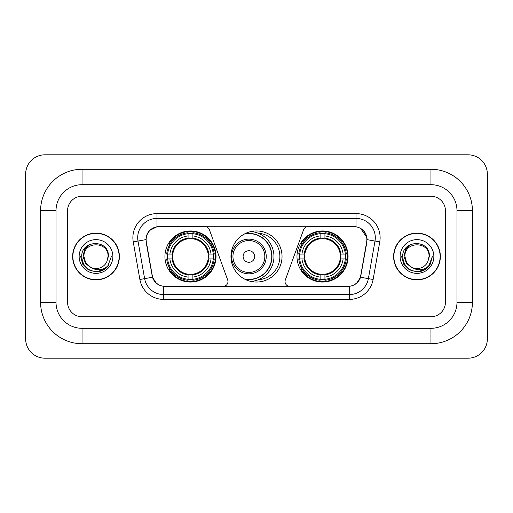 <?xml version="1.0" encoding="UTF-8"?>
<svg xmlns="http://www.w3.org/2000/svg" width="513" height="513" viewBox="0 0 513 513"><rect width="100%" height="100%" fill="white"/><g stroke="black" fill="none" stroke-linecap="round" stroke-linejoin="round"><path stroke-width="0.77" d="M227.964 281.56A4.822 4.822 0 0 1 223.142 286.382L165.096 286.382A13.011 13.011 0 0 1 152.284 275.628L146.333 241.892A13.011 13.011 0 0 1 159.145 226.618L204.899 226.618A4.822 4.822 0 0 1 209.426 229.792L227.669 279.912A4.822 4.822 0 0 1 227.964 281.56M296.982 256.5A25.541 25.541 0 0 0 322.523 282.041A25.541 25.541 0 0 0 348.07 256.5A25.541 25.541 0 0 0 322.523 230.959A25.541 25.541 0 0 0 296.982 256.5M164.929 256.5A25.541 25.541 0 0 0 190.477 282.041A25.541 25.541 0 0 0 216.018 256.5A25.541 25.541 0 0 0 190.477 230.959A25.541 25.541 0 0 0 164.929 256.5M167.225 258.911A23.374 23.374 0 0 1 167.225 254.089M299.278 258.911A23.374 23.374 0 0 1 299.278 254.089M258.058 233.178A23.374 23.374 0 0 1 279.874 256.5A23.374 23.374 0 0 1 258.058 279.822M282.041 256.5A25.541 25.541 0 0 1 256.5 282.041A25.541 25.541 0 0 1 230.959 256.5A25.541 25.541 0 0 1 256.5 230.959A25.541 25.541 0 0 1 282.041 256.5M353.855 226.618L308.101 226.618A4.822 4.822 0 0 0 303.574 229.792L285.331 279.912A4.822 4.822 0 0 0 289.858 286.382L347.904 286.382A13.011 13.011 0 0 0 360.716 275.628L366.667 241.892A13.011 13.011 0 0 0 353.855 226.618M72.641 256.5A23.374 23.374 0 0 0 96.014 279.874A23.374 23.374 0 0 0 119.388 256.5A23.374 23.374 0 0 0 96.014 233.126A23.374 23.374 0 0 0 72.641 256.5M393.612 256.5A23.374 23.374 0 0 0 416.986 279.874A23.374 23.374 0 0 0 440.359 256.5A23.374 23.374 0 0 0 416.986 233.126A23.374 23.374 0 0 0 393.612 256.5M146.038 237.705C147.289 231.677 150.931 228.029 156.978 226.765L356.022 226.765C362.056 228.022 365.705 231.671 366.962 237.705L366.91 241.892L360.562 277.264C358.658 282.509 354.932 285.523 349.391 286.318L163.609 286.318C158.081 285.536 154.355 282.516 152.438 277.264L146.09 241.892L146.038 237.705M149.738 230.401L156.978 226.765L156.978 218.429L356.022 218.429A19.276 19.276 0 0 1 375.003 241.052L368.379 278.642A19.276 19.276 0 0 1 349.391 294.571L163.609 294.571A19.276 19.276 0 0 1 144.621 278.642L137.997 241.052A19.276 19.276 0 0 1 156.978 218.429L156.978 213.607L356.022 213.607L356.022 226.765M360.601 228.362L366.962 237.705L367.103 239.661L379.755 241.886L373.124 279.482A24.098 24.098 0 0 1 349.391 299.393L163.609 299.393A24.098 24.098 0 0 1 139.876 279.482L133.245 241.886A24.098 24.098 0 0 1 156.978 213.607M164.853 286.382L163.609 286.318L163.609 299.393M349.391 299.393L349.391 286.318L348.147 286.382M373.124 279.482L360.562 277.264L356.67 283.195M156.414 283.272L152.438 277.264L139.876 279.482M360.96 275.628L360.883 276.039M152.117 276.039L152.04 275.628M133.245 241.886L145.897 239.635M445.419 210.715A14.46 14.46 0 0 0 430.965 196.255L82.035 196.255A14.46 14.46 0 0 0 67.581 210.715L67.581 302.285A14.46 14.46 0 0 0 82.035 316.745L430.965 316.745A14.46 14.46 0 0 0 445.419 302.285L445.419 210.715A14.46 14.46 0 0 0 430.965 196.255L82.035 196.255A14.46 14.46 0 0 0 67.581 210.715L67.581 302.285A14.46 14.46 0 0 0 82.035 316.745L430.965 316.745A14.46 14.46 0 0 0 445.419 302.285L445.419 210.715M119.144 256.5A23.136 23.136 0 0 0 96.014 233.364A23.136 23.136 0 0 0 72.878 256.5A23.136 23.136 0 0 0 96.014 279.636A23.136 23.136 0 0 0 119.144 256.5M111.372 256.5L107.583 266.613L105.428 268.639M91.494 267.876L85.517 263.483L83.042 256.5L84.574 249.703L89.333 244.624M90.442 267.183L85.581 262.521L83.965 256.5C83.228 240.956 108.801 240.956 108.063 256.5L106.742 261.983L108.352 256.5C109.545 239.103 81.208 239.526 81.734 256.5C82.696 266.747 88.345 271.794 98.682 271.627C102.895 270.819 106.229 268.665 108.692 265.17C103.132 270.511 97.104 271.21 90.609 267.267L85.581 262.521L83.965 256.5C83.228 240.956 108.801 240.956 108.063 256.5L106.742 261.983A12.049 12.049 0 0 1 90.609 267.267L85.581 262.521L83.965 256.5C83.228 240.956 108.801 240.956 108.063 256.5L106.742 261.983M90.609 267.267C86.396 264.945 84.177 261.354 83.965 256.5C83.228 240.956 108.801 240.956 108.063 256.5M79.143 256.5A16.865 16.865 0 0 0 96.014 273.365A16.865 16.865 0 0 0 112.879 256.5A16.865 16.865 0 0 0 96.014 239.635A16.865 16.865 0 0 0 79.143 256.5M108.692 265.17L104.376 269.383M104.274 269.453L98.682 271.627L104.306 269.428L98.682 271.627L104.306 269.428L96.014 271.864L88.332 269.806L82.708 264.182L80.65 256.5M440.122 256.5A23.136 23.136 0 0 0 416.986 233.364A23.136 23.136 0 0 0 393.856 256.5A23.136 23.136 0 0 0 416.986 279.636A23.136 23.136 0 0 0 440.122 256.5M425.258 269.44L419.73 271.614L425.258 269.44L419.73 271.614L425.258 269.44L416.986 271.864L409.303 269.806L403.686 264.182L401.628 256.5L403.686 264.182L409.303 269.806L416.986 271.864L424.668 269.806L430.292 264.182L432.35 256.5L428.554 266.613L426.399 268.639M412.465 267.876L406.488 263.483L404.013 256.5L405.552 249.703L410.31 244.624M411.58 267.267C407.367 264.945 405.155 261.354 404.937 256.5C404.199 240.956 429.772 240.956 429.035 256.5L427.714 261.983A12.049 12.049 0 0 1 411.58 267.267L406.553 262.521L404.937 256.5L406.553 262.521L411.413 267.183L406.553 262.521L404.937 256.5C404.199 240.956 429.772 240.956 429.035 256.5L427.714 261.983L429.323 256.5C430.522 239.103 402.179 239.526 402.705 256.5C403.667 266.747 409.316 271.794 419.653 271.627C423.866 270.819 427.201 268.665 429.663 265.17C424.104 270.511 418.076 271.21 411.58 267.267L411.529 267.241M429.035 256.5C429.772 240.956 404.199 240.956 404.937 256.5C404.199 240.956 429.772 240.956 429.035 256.5L427.714 261.983M400.121 256.5A16.865 16.865 0 0 0 416.986 273.365A16.865 16.865 0 0 0 433.857 256.5A16.865 16.865 0 0 0 416.986 239.635A16.865 16.865 0 0 0 400.121 256.5M429.663 265.17L425.354 269.383M432.35 256.5L430.292 264.182L424.668 269.806L416.986 271.864L409.303 269.806L403.686 264.182L401.628 256.5L403.686 264.182L409.303 269.806L416.986 271.864L424.668 269.806L430.292 264.182L432.35 256.5L430.292 264.182L424.668 269.806L416.986 271.864L409.303 269.806L403.686 264.182L401.628 256.5M429.631 265.221L425.36 269.376L429.631 265.221M192.882 279.316L192.882 280.284A23.906 23.906 0 0 0 214.254 258.911L213.286 258.911A22.938 22.938 0 0 1 192.882 279.316L192.882 277.084A20.725 20.725 0 0 0 211.055 258.911L208.143 258.911A17.833 17.833 0 0 0 192.882 238.834L192.882 233.684A22.938 22.938 0 0 1 213.286 254.089L214.254 254.089A23.906 23.906 0 0 0 192.882 232.716L192.882 233.684M167.661 258.911L166.693 258.911A23.906 23.906 0 0 0 188.066 280.284L188.066 279.316A22.938 22.938 0 0 1 167.661 258.911L169.893 258.911A20.725 20.725 0 0 0 188.066 277.084L188.066 274.166A17.833 17.833 0 0 0 208.143 258.911L208.855 258.911A18.539 18.539 0 0 1 192.882 274.878L192.882 277.084M188.066 233.684L188.066 232.716A23.906 23.906 0 0 0 166.693 254.089L167.661 254.089A22.938 22.938 0 0 1 188.066 233.684L188.066 235.916A20.725 20.725 0 0 0 169.893 254.089L172.804 254.089A17.833 17.833 0 0 0 188.066 274.166L188.066 274.878A18.539 18.539 0 0 1 172.092 258.911L169.893 258.911M167.706 258.911A22.893 22.893 0 0 1 167.706 254.089M192.882 233.736A22.893 22.893 0 0 0 188.066 233.736M213.241 254.089A22.893 22.893 0 0 1 213.241 258.911M213.286 254.089L211.055 254.089A20.725 20.725 0 0 0 192.882 235.916M211.055 258.911L213.286 258.911M188.066 277.084L188.066 279.316M208.143 254.089L211.055 254.089M192.882 274.199L192.882 274.878M188.066 274.166A17.833 17.833 0 0 1 172.804 258.911L172.092 258.911M192.882 279.264A22.893 22.893 0 0 1 188.066 279.264M169.893 254.089L167.661 254.089M188.066 238.801L188.066 235.916M192.882 238.834A17.833 17.833 0 0 0 172.804 254.089L172.092 254.089A18.539 18.539 0 0 1 188.066 238.122M192.882 238.801L192.882 238.122A18.539 18.539 0 0 1 208.855 254.089M170.419 243.489L169.059 243.489A25.06 25.06 0 0 1 215.537 256.5A25.06 25.06 0 0 1 169.059 269.511L170.419 269.511M324.934 279.316L324.934 280.284A23.906 23.906 0 0 0 346.307 258.911L345.339 258.911A22.938 22.938 0 0 1 324.934 279.316L324.934 277.084A20.725 20.725 0 0 0 343.107 258.911L340.196 258.911A17.833 17.833 0 0 0 324.934 238.834L324.934 233.684A22.938 22.938 0 0 1 345.339 254.089L346.307 254.089A23.906 23.906 0 0 0 324.934 232.716L324.934 233.684M299.714 258.911L298.746 258.911A23.906 23.906 0 0 0 320.118 280.284L320.118 279.316A22.938 22.938 0 0 1 299.714 258.911L301.945 258.911A20.725 20.725 0 0 0 320.118 277.084L320.118 274.166A17.833 17.833 0 0 0 340.196 258.911L340.908 258.911A18.539 18.539 0 0 1 324.934 274.878L324.934 277.084M320.118 233.684L320.118 232.716A23.906 23.906 0 0 0 298.746 254.089L299.714 254.089A22.938 22.938 0 0 1 320.118 233.684L320.118 235.916A20.725 20.725 0 0 0 301.945 254.089L304.857 254.089A17.833 17.833 0 0 0 320.118 274.166L320.118 274.878A18.539 18.539 0 0 1 304.145 258.911L301.945 258.911M299.759 258.911A22.893 22.893 0 0 1 299.759 254.089M324.934 233.736A22.893 22.893 0 0 0 320.118 233.736M345.294 254.089A22.893 22.893 0 0 1 345.294 258.911M345.339 254.089L343.107 254.089A20.725 20.725 0 0 0 324.934 235.916M343.107 258.911L345.339 258.911M320.118 277.084L320.118 279.316M340.196 254.089L343.107 254.089M324.934 274.199L324.934 274.878M320.118 274.166A17.833 17.833 0 0 1 304.857 258.911L304.145 258.911M324.934 279.264A22.893 22.893 0 0 1 320.118 279.264M301.945 254.089L299.714 254.089M320.118 238.801L320.118 235.916M324.934 238.834A17.833 17.833 0 0 0 304.857 254.089L304.145 254.089A18.539 18.539 0 0 1 320.118 238.122M324.934 238.801L324.934 238.122A18.539 18.539 0 0 1 340.908 254.089M302.471 243.489L301.105 243.489A25.06 25.06 0 0 1 347.59 256.5A25.06 25.06 0 0 1 301.105 269.511L302.471 269.511M254.666 256.5A5.784 5.784 0 0 0 248.888 250.716A5.784 5.784 0 0 0 243.104 256.5A5.784 5.784 0 0 0 248.888 262.284A5.784 5.784 0 0 0 254.666 256.5M266.234 256.5A17.352 17.352 0 0 0 248.888 239.148A17.352 17.352 0 0 0 231.536 256.5A17.352 17.352 0 0 0 248.888 273.852A17.352 17.352 0 0 0 266.234 256.5A17.352 17.352 0 0 1 248.888 273.852A17.352 17.352 0 0 1 231.536 256.5M244.265 278.918A22.893 22.893 0 0 0 271.775 256.5A22.893 22.893 0 0 0 244.265 234.082M251.094 231.536A25.06 25.06 0 0 1 251.094 281.464M430.965 169.271A41.444 41.444 0 0 1 472.409 210.715A41.444 41.444 0 0 0 430.965 169.271L82.035 169.271A41.444 41.444 0 0 0 40.591 210.715A41.444 41.444 0 0 1 82.035 169.271L82.035 184.693L430.965 184.693L82.035 184.693A26.022 26.022 0 0 0 56.013 210.715L56.013 302.285A26.022 26.022 0 0 0 82.035 328.307L430.965 328.307L82.035 328.307L82.035 343.729L430.965 343.729A41.444 41.444 0 0 0 472.409 302.285L472.409 210.715L456.987 210.715A26.022 26.022 0 0 0 430.965 184.693L430.965 169.271M472.409 302.285L456.987 302.285L456.987 210.715L456.987 302.285A26.022 26.022 0 0 1 430.965 328.307L430.965 343.729M487.35 174.087A19.276 19.276 0 0 0 468.074 154.811L44.926 154.811A19.276 19.276 0 0 0 25.65 174.087L25.65 338.913A19.276 19.276 0 0 0 44.926 358.189L468.074 358.189A19.276 19.276 0 0 0 487.35 338.913L487.35 174.087M40.591 302.285L56.013 302.285L56.013 210.715L40.591 210.715L40.591 302.285A41.444 41.444 0 0 0 82.035 343.729M356.022 213.607A24.098 24.098 0 0 1 379.755 241.886M137.997 241.052A19.276 19.276 0 0 1 137.702 237.705M192.882 274.166A17.833 17.833 0 0 0 208.143 258.911M188.066 279.482A23.111 23.111 0 0 0 192.882 279.482M213.453 258.911A23.111 23.111 0 0 0 213.453 254.089M192.882 233.518A23.111 23.111 0 0 0 188.066 233.518M324.934 274.166A17.833 17.833 0 0 0 340.196 258.911M320.118 279.482A23.111 23.111 0 0 0 324.934 279.482M345.505 258.911A23.111 23.111 0 0 0 345.505 254.089M324.934 233.518A23.111 23.111 0 0 0 320.118 233.518M264.823 256.5A15.941 15.941 0 0 0 248.888 240.559A15.941 15.941 0 0 0 232.947 256.5A15.941 15.941 0 0 0 248.888 272.441A15.941 15.941 0 0 0 264.823 256.5M244.913 279.264A23.111 23.111 0 0 0 271.993 256.5A23.111 23.111 0 0 0 244.913 233.736"/></g></svg>
